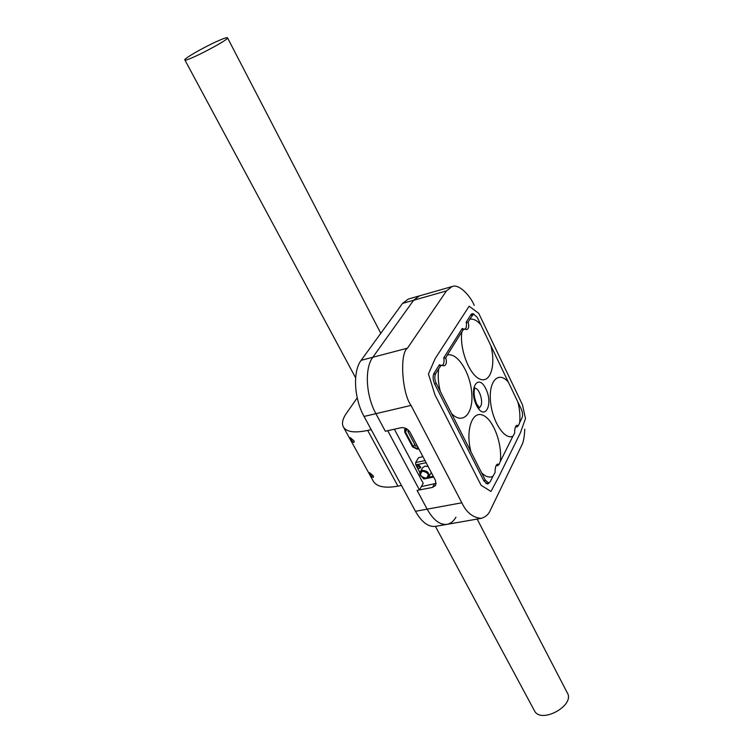 <?xml version="1.0" encoding="UTF-8"?>
<svg xmlns="http://www.w3.org/2000/svg" width="753" height="753" viewBox="0 0 753 753"><rect width="100%" height="100%" fill="white"/><g stroke="black" fill="none" stroke-linecap="round" stroke-linejoin="round"><path stroke-width="1.13" d="M496.359 465.119L498.994 464.601L497.629 464.027C495.879 464.855 495.022 467.698 495.069 472.536L492.904 476.338C489.422 477.939 485.666 476.79 481.647 472.893L470.936 451.781C465.335 430.556 472.075 410.62 482.654 415.129C493.14 418.96 502.515 443.799 500.312 461.467L512.887 436.232C504.482 440.392 491.925 420.927 490.457 400.784C488.716 380.547 498.721 370.777 508.284 382.025L517.904 402.074C519.73 409.387 520.314 416.221 519.683 422.593L518.299 425.887L516.935 425.257C515.363 426.029 514.591 428.673 514.638 433.182L512.887 436.232M500.312 461.467L498.994 464.601M481.647 472.893L485.384 480.254L488.763 483.021L490.231 481.704L492.904 476.338M438.717 365.854L441.192 365.233L444.082 365.826C446.397 364.838 446.953 362.202 445.757 357.901L443.875 358.381M438.717 368.763L435.611 373.723C434.359 376.368 434.585 379.634 436.279 383.493L440.289 391.391C438.237 383.192 437.719 375.653 438.717 368.763L441.192 365.233M445.757 357.901L447.329 355.039C457.372 352.122 470.38 372.848 471.764 393.179C473.543 413.679 462.784 425.313 451.508 413.51L440.289 391.391M466.305 322.726L468.14 322.237L469.778 319.234C473.317 318.566 476.997 320.42 480.828 324.788L490.871 345.721C496.067 365.431 490.335 383.757 479.821 379.07C469.317 374.975 459.236 348.611 461.909 331.781L447.329 355.039M461.909 331.781L463.904 328.957L461.533 329.588M515.843 426.414L518.299 425.887M519.683 422.593L522.027 417.877C522.949 415.411 522.695 412.484 521.264 409.077L517.904 402.074M468.14 322.237C469.27 326.237 468.799 328.685 466.728 329.598L463.904 328.957M480.828 324.788L477.251 317.324L473.496 314.086L469.778 319.234M508.284 382.025L490.871 345.721M451.508 413.51L470.936 451.781M418.452 448.176L416.889 448.506L413.275 446.717L405.443 431.921L405.434 429.822L406.94 428.984M418.809 448.863L417.247 449.193L412.559 446.877L404.728 432.081L404.709 429.351L405.942 428.438M417.237 445.87L415.675 446.209L407.844 431.384L409.274 431.064M408.55 430.255L407.844 431.384M419.939 472.649L415.807 464.865L415.656 462.54L418.508 457.692L421.812 457.005L422.518 455.894M422.489 471.18C428.448 472.583 429.69 474.917 426.207 478.193C420.278 476.8 419.035 474.465 422.489 471.18M422.442 470.399L420.296 471.792C417.576 475.708 426.537 481.063 428.815 476.894C429.502 472.893 427.375 470.729 422.442 470.399M428.128 466.531L424.899 466.135L422.668 467.688M428.909 476.734L431.29 472.526M424.231 478.682L423.854 479.002L422.471 477.402M420.381 467.952L420.823 467.189L418.564 464.865L417.774 465.41M423.148 477.779L424.203 478.174M418.084 465.683L417.331 466.173C417.435 468.215 418.442 468.827 420.343 468.008L418.084 465.683M413.152 464.46L413.764 465.618M394.431 429.21L394.713 429.85M455.951 517.198C453.579 521.283 450.614 523.655 447.047 524.342C439.997 525.189 433.37 520.125 427.149 509.16L417.087 490.41L419.449 489.949L423.205 483.332L394.374 429.219M419.449 489.949L387.72 430.716L385.338 431.253L375.898 413.67C365.836 395.579 364.452 368.113 372.81 357.28L413.623 300.249L419.402 295.891L408.38 299.045L402.535 303.412L361.129 360.339C352.658 371.154 353.966 398.478 364.057 416.447L415.458 511.306C421.689 522.206 428.372 527.222 435.488 526.356L447.047 524.342C439.997 525.189 433.37 520.125 427.149 509.16L417.087 490.41L432.533 487.417L435.686 485.365L435.563 480.621L410.065 432.269C407.815 428.786 404.766 427.28 400.907 427.751L385.338 431.253L375.898 413.67C365.836 395.579 364.452 368.113 372.81 357.28L413.623 300.249L419.402 295.891L451.8 286.629M477.157 519.081L567.244 692.751C575.508 705.279 541.153 724.292 534.498 710.851L534.263 710.408M217.25 41.255C203.536 47.354 183.186 59.063 184.871 59.948C185.483 62.49 230.465 39.052 227.472 37.754C226.775 37.349 223.368 38.516 217.25 41.255M372.575 477.186C370.692 475.472 369.695 473.957 369.572 472.639L373.375 476L373.337 477.402L372.575 477.186M353.308 442.256C351.406 440.552 350.399 439.008 350.286 437.634L354.051 440.919L354.014 442.425L353.308 442.256M371.191 429.634L367.68 430.434C354.945 433.107 346.907 432.071 343.556 427.309C341.476 423.732 342.464 419.007 346.521 413.143L357.214 397.876M401.443 485.45L397.951 486.137L367.68 430.434M373.14 480.894L373.563 481.647C377.178 486.899 385.301 488.396 397.951 486.137M522.45 404.738L525.49 418.536L520.351 432.928L499.107 476.131L490.975 491.464L481.101 485.28L434.989 394.883L428.457 373.977L435.14 358.635L469.138 306.207L478.729 313.342L522.45 404.738M474.23 305.37C470.616 296.362 459.208 283.401 452.026 286.564L446.473 290.893L407.458 348.178C399.523 353.091 401.933 393.32 411.044 405.425L461.824 502.778C466.455 512.567 472.94 517.763 481.28 518.365C485.751 516.906 488.772 514.186 490.344 510.205L521.65 445.465C523.354 442.576 524.399 437.145 524.785 429.191M489.215 482.852L487.709 484.075L483.925 480.979L434.773 384.256C432.862 379.926 432.617 376.274 434.02 373.309L439.47 364.65L440.609 365.374M441.889 365.487L441.889 365.487C443.828 364.612 444.458 362.061 443.771 357.816L462.267 328.421L463.255 329.127M464.582 329.315L464.601 329.315C466.333 328.506 466.86 326.124 466.201 322.162L471.011 314.528L472.131 313.615L473.882 314.029M517.556 426.047L517.047 427.073L515.72 426.396M498.26 464.742L497.733 465.806L496.321 465.175M436.251 483.351L421.332 486.626M433.577 374.222L435.611 373.723M470.427 315.46L472.498 314.895M476.545 405.434C484.64 421.718 493.752 404.634 485.826 388.774C478.023 372.453 468.385 389.019 476.545 405.434M474.814 388.247C479.294 388.021 483.605 401.594 480.593 406.366L479.313 407.731M434.603 383.908L436.279 383.493M483.718 480.574L485.384 480.254M416.889 448.506L417.811 446.962M414.696 444.355L413.275 446.717M407.175 429.135L405.443 431.921M425.003 460.61L415.656 462.54M433.267 476.282L428.589 477.214M423.948 478.136L422.96 478.334M426.132 462.747L415.807 464.865M446.473 290.903L402.535 303.412M407.448 348.187L361.129 360.339M411.044 405.425L364.057 416.447M461.824 502.797L415.458 511.306M434.377 484.085L432.533 487.417M478.739 407.957L479.567 407.938L476.696 404.032C471.943 392.351 475.199 387.249 474.955 387.955L474.202 388.303M470.832 314.801L473.496 314.086M485.93 483.558L488.763 483.021M405.425 428.212L404.709 429.351M420.296 471.792L422.762 467.528M433.672 477.054L423.854 479.002M417.331 466.173L417.802 465.354M184.871 59.948L355.632 377.846M435.413 526.375L534.498 710.851M227.519 37.829L380.792 333.306M373.563 481.647L343.556 427.309M447.047 524.342L480.941 518.412"/></g></svg>
